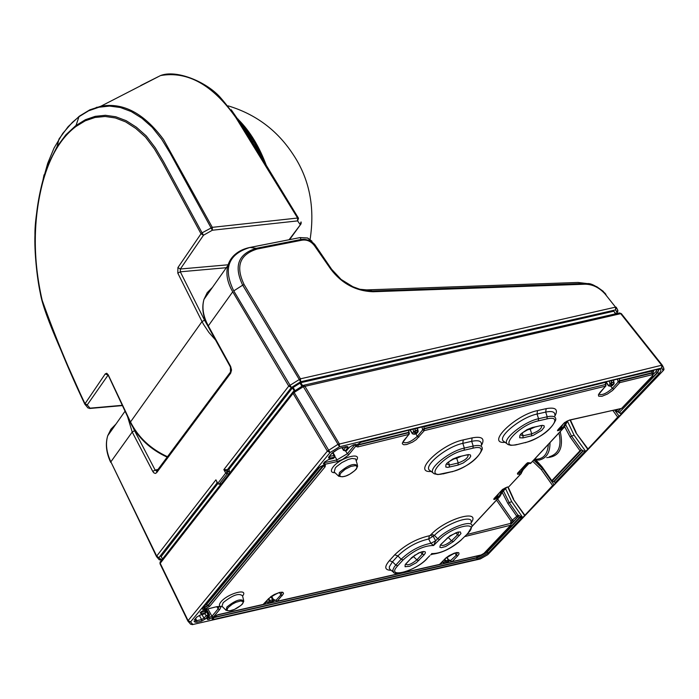 <?xml version="1.0" encoding="UTF-8"?>
<svg xmlns="http://www.w3.org/2000/svg" width="699" height="699" viewBox="0 0 699 699"><rect width="100%" height="100%" fill="white"/><g stroke="black" fill="none" stroke-linecap="round" stroke-linejoin="round"><path stroke-width="1.05" d="M216.935 482.546L216.742 481.961M217.188 482.799L159.127 557.356L156.995 557.217L156.69 556.072L215.912 479.837L217.747 483.271L219.241 484.084L221.321 483.699M615.898 313.746L613.792 311.212L300.832 382.685L292.427 387.901L228.984 469.291L229.744 472.926M229.508 471.799L227.192 472.218L226.965 469.658L223.855 469.623L226.721 471.336L229.019 470.951M552.193 480.912L581.647 449.876L583.071 450.61L553.591 481.628L551.563 480.903L580.004 450.75L581.428 449.92L571.502 436.071L574.106 435.25L585.701 451.414L583.272 450.916L553.783 481.934L556.186 482.424L554.01 484.713L542.704 468.714L533.73 460.099M530.698 463.332L529.423 463.454L528.802 462.755L526.225 463.891L527.649 462.755L528.802 462.755L527.797 462.677M471.886 526.496L499.497 496.797L499.138 496.045L501.061 492.655L500.126 492.14M620.861 413.546L622.127 413.144L619.157 416.263L614.639 410.068M585.701 451.414L617.698 417.12L619.157 416.263M505.552 488.645L511.738 501.707L522.136 516.648L522.188 518.142L552.603 485.525L554.01 484.713M499.872 496.508L496.893 498.238L496.508 497.531L499.138 496.045L499.934 496.421L501.803 493.11L501.061 492.655L501.865 491.493L503.035 491.353L506.88 487.22M507.325 487.011L502.791 489.274L507.133 487.151M521.008 473.782L509.003 486.574L520.834 473.852L519.243 474.184L519.252 472.568L520.842 472.227L520.834 473.852L521.218 473.555L520.904 471.991L519.523 471.24M563.805 427.753L530.952 463.088L529.423 463.454L527.666 462.747L528.636 463.254M529.938 462.677L530.576 463.376L563.63 427.823L563.28 427.019L566.487 421.27M564.006 427.535L560.93 429.317L560.537 428.574L563.28 427.019L564.067 427.447L567.789 420.676L564.067 427.447M511.074 523.717L510.497 523.411L510.978 521.201L511.222 522.642L513.861 521.078L512.524 520.432L511.118 521.166L517.994 515.224L509.178 502.555L507.85 503.411L502.249 492.384M567.474 421.314L574.106 435.25M616.142 411.37L615.539 409.867M480.51 558.842L487.771 554.691L479.881 559.06L192.452 624.6M293.624 391.326L294.122 392.445L303.357 386.696L339.469 446.783L330.077 452.55L294.122 392.445L293.073 393.371L327.377 451.126L330.077 452.55L190.556 621.927L192.767 624.364L190.644 624.233L187.874 621.053L160.211 563.307L188.083 620.625L190.556 621.927L188.424 621.795L188.083 620.625L327.377 451.126L337.844 444.424L661.673 365.245L661.743 368.024L662.346 365.271L661.673 365.245L620.703 313.65L621.385 313.702L662.303 365.219M450.724 561.192L452.218 561.524L457.635 555.95L458.998 554.054L458.824 552.822L458.16 552.542L454.298 553.162L449.108 555.653L446.041 557.837L439.575 564.39L445.027 558.859M213.396 617.252L213.676 619.393L212.033 619.026L213.265 617.357M522.188 518.142L521.192 518.387L521.192 516.884L522.136 516.648M357.241 444.547L362.318 441.445L357.241 444.547L356.141 446.451L357.722 446.949L408.784 434.428L402.353 443.026L402.406 443.865L403.804 444.765L406.678 444.512L412.445 442.161L416.158 439.715L424.267 430.628L605.596 386.128L598.423 394.725L598.659 396.158L601.953 396.298L607.379 394.061L612.586 390.426L619.742 382.659L618.231 381.907L612.35 388.426L613.862 389.168M605.989 385.822L605.596 386.128L605.561 384.485L605.989 385.822M564.556 422.58L569.545 420.038L564.556 422.58L558.038 429.605L564.731 422.511M562.966 424.415L560.537 428.574L558.143 430.322L558.204 429.536M526.644 463.498L527.649 462.755L528.435 463.166L527.824 463.542L529.012 463.402M526.399 463.821L517.435 473.398L517.592 474.228L519.243 474.184M519.575 471.178L519.252 472.568L517.845 473.057M502.581 489.492L494.044 498.579C493.249 499.907 494.193 499.794 496.893 498.238M498.833 493.538L496.508 497.531L494.21 498.518M393.712 572.394L392.759 570.166L394.236 566.968L395.783 565.08L397.722 565.779L403.096 559.925C414.035 550.235 424.197 545.438 433.581 545.517L435.643 540.816L433.328 536.5L430.322 535.259L429.396 535.749L428.688 538.981L434.428 535.39C445.726 523.464 473.712 513.669 471.065 522.503M329.683 456.028L329.884 458.116L328.783 458.107L328.547 457.356L331.571 453.555L337.923 449.177L341.103 447.806L347.744 446.565L347.831 447.404L345.446 450.82L346.774 450.313L349.238 447.351L353.327 444.905L355.957 444.372L356.673 445.01L348.364 455.189L342.589 459.426L336.979 461.628L336.953 459.898L324.755 462.589L324.773 464.328L324.249 464.407L323.349 463.778L324.712 461.864L328.88 459.4L333.108 458.465L328.644 459.584M324.939 461.777L323.751 463.035M200.98 611.87L204.737 609.659L200.15 612.866L201.295 613.862L205.462 612.979L206.013 611.389L201.251 612.272L201.295 613.862M408.95 430.287L408.522 432.375L409.282 432.812L409.273 434.018L408.784 434.428L408.723 432.707L358.019 445.132L358.089 446.871M390.409 569.729L389.369 568.558L389.343 566.758L392.48 561.786L395.783 565.08L401.156 559.217C410.13 550.76 420.029 545.456 430.855 543.315L433.581 545.517L439.592 539.523L437.714 538.746L435.643 540.816L430.855 543.315L428.688 538.981C417.154 541.638 406.87 547.282 397.836 555.923L394.725 554.796C404.87 545.08 416.421 538.728 429.396 535.749M447.631 561.996L450.147 560.406L450.54 560.886M450.2 560.493L448.505 559.803L449.824 560.554M442.616 561.358L443.393 562.153L442.904 562.145M272.951 599.943L273.51 599.445L275.24 600.126M273.51 599.445L274.917 600.196L271.894 602.075M266.564 600.965L267.132 601.865M265.891 601.717L266.8 602.136L263.916 603.919M302.85 385.577L303.357 386.696L620.703 313.65L619.122 313.003M424.293 426.416L423.078 426.713M605.692 382.283L423.97 426.862L424.005 428.583L605.561 384.485L424.206 428.915L424.267 430.628L422.685 429.841L417.329 436.342L418.911 437.12M605.806 382.047L605.351 384.162L605.989 384.494M619.471 379.076L619.506 380.693L651.922 372.759L651.896 371.125L619.803 378.622M429.728 555.766L426.923 558.597L429.728 555.766M461.296 539.951C451.982 548.086 442.519 552.813 432.917 554.132L431.58 553.591C440.221 553.774 450.042 549.265 461.043 540.047L467.395 533.931M415.363 428.601L414.14 428.898M417.74 428.024L415.031 429.046L415.066 430.767L417.364 430.208L417.766 428.172M611.651 380.614L611.337 382.694L613.434 382.187L613.748 380.352M448.19 561.428L446.801 562.756L444.721 563.315M443.393 562.153L444.922 563.184L446.102 561.97L448.443 561.166L448.531 560.021L446.678 557.383M267.656 601.97L269.255 603.054L270.251 601.935L272.855 601L272.925 599.891L270.828 596.728M268.827 598.44L270.251 601.935L268.058 599.296M217.704 483.76L161.015 556.78M444.913 558.982L446.102 561.97L444.162 559.759M443.245 562.538L444.564 563.35L446.801 562.756L447.989 561.524L448.242 559.969L444.94 561.052L443.428 562.844M272.558 601.332L271.308 602.582L272.322 601.455L272.584 599.829L269.954 600.441L267.717 602.669M413.048 429.169L413.537 431.702L415.276 431.108L415.328 432.821L414.262 434.123L416.543 433.572L417.845 432.165M418.072 430.567L417.364 430.208L417.626 432.262L416.543 433.572L413.939 434.315M410.208 429.859L412.489 433.563L414.262 434.123L412.419 433.869M609.379 381.173L609.851 383.594L611.337 382.694L611.573 384.66L614.072 383.838L614.106 382.58L612.376 385.595L613.853 384.074M609.851 383.594L611.573 384.66L610.297 386.084L612.376 385.595L609.956 386.285M606.182 381.951L608.576 385.568L610.297 386.084L608.75 385.883M228.984 469.291L227.446 469.632L291.404 387.508L300.622 381.759L242.702 285.157L233.754 290.889L291.404 387.508L288.748 386.093L300.456 378.814L615.531 307.132L616.212 307.184L615.609 309.893L617.051 312.575L616.02 313.72M585.028 284.213L373.144 291.745C355.948 291.134 341.837 283.619 330.793 269.194L314.602 245.873L315.459 245.996C311.597 240.884 306.791 238.717 301.059 239.486L301.994 240.176L257.197 249.019C239.705 254.427 235.345 266.284 244.126 284.58L300.456 378.814L300.622 381.759L615.609 309.893L615.531 307.132L605.203 294.13C599.323 287.569 592.603 284.257 585.028 284.213L584.189 283.497L589.947 284.1L596.832 286.747L603.115 291.221L607.125 296.551M241.277 250.443C234.418 253.728 229.962 258.752 227.891 265.506C225.646 273.659 227.262 282.422 232.732 291.798L208.311 325.874C203.182 316.289 201.74 307.455 203.986 299.373L207.21 292.671L212.426 287.403M208.206 326.686L208.311 325.874L230.635 366.416L230.521 367.22M158.07 469.448L155.143 470.069L152.766 471.423L153.824 472.83L155.353 473.45L156.672 472.664L156.917 470.995M152.766 471.423L132.216 432.043L110.861 461.838C106.423 452.367 105.374 443.664 107.725 435.739L110.94 429.195L115.955 424.083M586.679 283.514L578.082 282.457L366.8 289.902L359.688 289.272M244.126 284.58L242.702 285.157C233.615 266.188 238.132 253.912 256.271 248.32L301.059 239.486L300.151 237.59L307.56 237.983L314.611 244.301M257.197 249.019L256.271 248.32L249.971 247.472L299.784 237.634M364.642 290.312L363.908 290.295M231.203 109.726L241.653 124.868L298.508 218.263C271.946 179.154 248.687 129.577 219.503 96.514L219.495 96.514C205.357 81.337 176.052 69.419 160.525 75.562L100.796 106.257C123.068 102.185 143.959 113.229 163.47 139.407L212.295 227.341L297.591 218.036L235.939 117.703C212.758 84.867 187.62 70.826 160.525 75.562M158.323 76.663L140.77 85.505M79.092 116.427L80.009 115.955M94.601 108.415L97.021 107.165M107.838 375.005L105.234 373.921L84.78 404.074C69.149 371.265 54.88 336.752 41.966 300.535C32.495 258.927 32.713 219.206 42.63 181.373L47.689 163.365L54.05 148.031L62.727 133.448L72.32 122.421L78.891 116.785L88.624 110.8L98.882 107.244L109.542 106.073L120.359 107.506L131.237 111.56L141.897 118.21L152.181 127.288L161.644 139.188L170.259 153.299L212.339 230.233L297.617 220.893L298.508 218.263L297.591 218.036L297.617 220.893L300.124 224.501L301.042 221.933M107.987 375.232L87.226 404.948L84.946 403.603C69.253 370.61 54.994 336.175 42.167 300.282C32.774 259.014 33.002 219.565 42.849 181.941L44.465 175.274L49.096 162.439L57.108 146.554L49.087 162.518L42.822 180.779L44.054 174.802M59.004 139.031L57.108 146.545L65.837 134.846L75.632 125.759L85.365 119.721L95.186 116.349L105.392 115.291L115.754 116.75L126.178 120.691L136.41 127.218L146.301 135.964L155.3 147.804L163.47 161.556L202.072 232.828L212.295 227.341L212.339 230.233L203.505 235.222L202.072 232.828L201.024 233.772L203.505 235.222L180.351 269.01L228.11 264.79M42.849 181.941L43.05 181.233L42.822 180.779L42.622 181.487C37.283 205.279 34.732 223.13 34.95 235.039C34.295 251.055 36.907 277.652 40.315 293.204C44.046 316.376 69.848 369.037 84.78 404.074L85.243 404.791L87.226 404.948L90.005 408.164L122.211 405.315M216.725 481.926L217.616 483.603L225.698 473.066L227.192 472.218L227.201 473.878L219.241 484.084L217.669 483.699M232.75 291.824L288.748 386.093L223.855 469.623L225.698 473.066L227.201 473.878L229.289 473.503M226.965 469.658L227.446 469.632L227.49 471.283M534.019 459.785L539.13 460.073C546.487 458.361 550.104 452.541 549.991 442.607M549.265 456.814C558.623 453.983 561.856 446.041 558.955 432.969M534.595 459.173C542.992 459.671 547.588 454.726 548.383 444.337M546.697 457.635C559.349 456.875 563.857 448.199 560.24 431.589M523.158 469.658L521.463 472.681M502.773 491.607L501.795 493.083L502.843 491.563M557.452 430.724L557.828 430.138M551.747 480.536L542.092 466.871L536.133 460.152M580.004 450.75L570.122 436.962L571.502 436.071L565.657 424.651M564.582 426.556L570.122 436.962M539.244 454.167L543.691 449.387M505.307 487.788L501.865 491.493L501.104 491.082M521.419 473.048L520.904 471.991L522.249 469.545L523.429 469.405L528.794 463.629M521.48 469.125L522.249 469.545L527.824 463.542L527.107 463.149M528.54 463.219L529.58 463.524M503.437 490.925L509.178 502.555L511.738 501.707M510.497 523.411L466.783 534.543M511.118 521.166L496.526 500.117M664.05 368.958L663.666 370.129L487.771 554.691L663.342 370.47M662.661 365.883L663.666 367.831L663.063 370.575L661.743 368.024L339.469 446.783L339.312 443.813L304.808 386.093L303.619 385.28L619.436 312.934L621.332 313.633M190.259 623.805L192.216 624.653L480.169 558.99M502.406 489.562L494.044 498.579M526.225 463.891L517.636 473.144M560.93 429.317C558.117 430.942 557.155 431.038 558.038 429.605M617.558 379.173L618.021 381.593L619.506 380.693L619.742 382.659L652.158 374.708L652.613 375.721L621.594 408.399L569.545 420.038M362.318 441.445L657.278 369.352C661.403 368.635 662.005 370.007 659.078 373.467L621.105 413.38L619.664 412.628L619.489 413.083M622.127 413.144L620.668 413.59L619.279 412.777M584.687 451.65L555.189 482.659M511.222 524.075L518.256 516.666L518.256 515.163L521.008 516.578L519.628 517.374L521.192 518.387L488.321 552.935L476.998 559.375L213.676 619.393M212.487 618.091L217.861 614.718L263.383 604.382L270.863 596.64L274.323 594.491L279.652 592.42L282.265 592.193L283.069 592.464L283.497 593.704L277.267 601.236L439.575 564.39L277.075 601.367M446.923 557.19L448.505 559.803L450.689 560.502L450.698 561.14L451.86 561.699L481.148 554.962L452.017 561.664M464.73 536.561L510.689 525.211L483.97 553.355L481.148 554.962M391.117 570.297C384.633 570.183 384.057 566.976 389.378 560.668L394.725 554.796M430.322 535.259L431.423 534.15C446.189 518.562 481.462 508.654 471.126 522.861M431.161 471.476C411.728 473.074 440.466 444.485 463.236 439.907L472.105 437.889C482.03 436.062 485.158 438.553 481.489 445.35M505.062 442.345C485.508 444.232 515.023 415.049 537.505 410.601L546.155 408.662C555.556 406.958 558.492 409.378 554.954 415.931M335.048 472.769C330.985 472.716 330.304 470.829 332.995 467.098C340.133 457.522 363.026 451.283 356.28 460.702M222.588 606.802C218.936 606.732 218.429 605.054 221.059 601.752C227.996 593.294 249.027 587.772 242.597 596.046M329.884 458.116L334.122 457.242L333.108 458.465M336.979 461.628L324.773 464.328M194.584 619.795L196.585 617.191L200.325 614.98L204.466 613.888L200.167 615.111M205.462 612.979L204.466 613.888M204.562 609.799L216.375 606.767L204.737 609.659M216.375 606.767C220.43 605.981 221.496 606.933 219.582 609.633L213.413 617.025L207.891 619.646L206.852 618.65L209.394 615.767L209.464 614.587L208.774 614.456L208.914 616.169M202.028 614.613L203.986 618.169L205.427 618.938L207.559 616.492L208.783 616.046M205.427 618.938L201.618 621.114L196.786 622.25L194.995 622.154L194.025 621.175M209.726 606.286L204.886 609.091L202.509 609.301L202.675 608.034L317.696 468.461L322.728 465.447L325.367 465.237L325.096 466.81L209.726 606.286L208.25 605.535L204.868 607.492L204.886 609.091M512.446 520.309L497.618 498.937M513.861 521.078L517.994 516.727L516.657 516.08L507.85 503.411M616.099 411.318L617.733 411.624L616.326 410.942L617.829 409.352M511.222 522.642L510.978 521.201M511.1 523.769L510.689 525.211L511.1 523.769M483.97 553.355L510.847 525.15M450.689 560.502L456.29 555.224L457.635 555.95M457.513 552.734L457.557 552.874C457.312 551.668 453.197 553.599 445.228 558.658L444.87 558.92M457.469 552.726L456.29 555.224L454.953 553.023M275.668 600.161L277.267 601.236L275.852 600.476L280.884 594.884L282.3 595.644M281.88 592.464L281.95 592.682C280.78 591.45 276.367 593.407 268.713 598.554L268.285 598.903M281.811 592.437L280.884 594.884L279.548 592.542M217.669 614.858L263.034 604.556L268.477 598.825M217.861 614.718L213.055 617.444M521.008 516.578L486.967 552.245L477.024 557.898L212.863 617.855M213.099 617.549L476.84 557.601L476.998 559.375M216.498 615.225L476.875 556.116L476.84 557.601L486.784 551.939L488.321 552.935M524.626 514.927L513.442 499.47L507.789 486.985M513.468 499.505L524.46 515.285M552.603 485.525L541.349 469.588L532.647 461.261M508.094 486.906L513.625 499.13M541.349 469.588L542.704 468.714M587.745 448.592L575.993 432.882M617.698 417.12L612.857 410.462M570.393 419.968L576.159 432.471M659.078 373.467L657.602 372.707L619.454 412.314L657.392 372.392L659.008 369.369M362.099 441.619L657.278 369.352M659.113 369.404L657.602 372.707L655.915 371.623L657.296 369.465M357.477 444.45L356.63 445.307M357.128 444.887L358.019 445.132L356.927 445.167M409.011 434.332L403.576 440.789M415.809 433.869L417.329 436.342C410.916 441.995 406.093 443.909 402.842 442.091L403.777 440.711M605.78 386.058L599.856 392.523M610.804 386.084L612.35 388.426C606.216 393.686 601.69 395.582 598.781 394.114L600.03 392.454M618.021 381.593L652.132 373.074L652.158 374.708M652.613 375.721L653.478 373.292L651.922 372.759L653.355 373.109M569.301 420.213L621.594 408.399L652.779 375.66M431.423 534.15L434.428 535.39L437.714 538.746C448.26 527.649 474.324 518.509 471.851 526.714L467.71 533.625L461.043 540.047M389.378 560.668L392.48 561.786L397.836 555.923L401.156 559.217L403.096 559.925M463.236 439.907L462.817 443.358L471.676 441.331C478.614 439.916 481.856 441.078 481.384 444.844M430.173 470.724L429.448 470.165C423.454 465.534 446.984 446.521 462.817 443.358L464.337 448.076L473.197 446.041L471.676 441.331L472.105 437.889M537.505 410.601L537.05 414.044L545.692 412.095C552.201 410.776 555.251 411.894 554.857 415.442M504.084 441.619L503.42 441.121C497.277 436.63 521.384 417.111 537.05 414.044L538.58 418.727L547.221 416.77L545.692 412.095L546.155 408.662M334.664 472.402L334.183 471.947L335.337 467.981L336.56 466.635L341.872 462.546L348.224 459.453L352.008 458.457L355.651 458.928L357.364 464.756M222.343 606.549L221.924 606.138L223.199 602.625C232.732 594.98 239.189 592.743 242.562 595.924L243.584 600.135M356.237 445.796L354.646 444.975L347.333 453.756L348.915 454.568M345.621 450.899L347.333 453.756L336.953 459.898L334.935 456.508M353.1 445.08L355.153 444.468M353.327 444.905L349.238 447.351M346.774 450.313L349.465 447.264M346.267 450.619L345.227 450.995M345.446 450.82L343.497 450.339L343.69 449.868L345.297 450.663M343.567 450.453L341.942 447.736M347.569 447.806L345.953 447.011L343.69 449.868L342.353 447.631M340.876 447.98L346.416 446.547M341.103 447.806L337.923 449.177M334.078 451.589L331.571 453.555M328.914 456.77L331.798 453.468M334.122 457.242L334.122 455.495L329.395 456.403M332.488 452.742L334.122 455.495L334.821 455.669L334.244 457.417M334.471 457.321L333.624 458.16M324.712 461.864L328.88 459.4M194.645 619.751L195.475 620.59L194.995 622.154M195.606 618.545L196.768 620.66L196.786 622.25M207.559 616.492L206.118 615.723L203.986 618.169L201.6 619.532L196.768 620.66L195.475 620.59L194.855 619.463M199.329 615.391L201.6 619.532L201.618 621.114M204.982 613.67L206.118 615.723L208.774 614.456L206.004 609.441M208.04 616.221L208.022 614.631L205.261 609.624M209.132 616.081L206.852 618.65M207.725 617.767L207.891 619.646M207.918 608.96L211.954 616.282L207.437 618.126M208.852 616.413L209.56 619.253M218.892 606.749L218.123 608.881L211.954 616.282L213.413 617.025M216.935 606.741L218.123 608.881L219.582 609.633M201.198 611.774L200.15 612.866M205.314 612.857L204.484 609.825M204.938 613.608L205.681 612.883M200.325 614.98L196.585 617.191M196.803 617.095L194.348 619.899M325.096 466.81L323.515 465.988L208.25 605.535L206.589 604.452L320.387 466.46M322.519 465.613L323.698 465.211M323.882 465.316L323.515 465.988L323.506 465.377M322.728 465.447L317.696 468.461M317.931 468.365L202.675 608.034M203.304 607.44L203.977 607.693L203.994 609.301M203.654 607.02L204.868 607.492L203.094 607.746M518.256 515.163L517.994 516.727L519.628 517.374L486.784 551.939L486.015 551.301M617.523 411.781L620.45 408.766M440.387 563.656L442.511 562.223M476.875 556.116L478.265 555.705M303.305 385.359L292.872 392.113L293.073 393.371L160.211 563.307L160.49 561.577M274.847 600.275L273.44 599.524L271.562 596.203M357.608 444.337L357.809 444.791L408.522 432.375L409.23 432.733M422.476 429.509L424.206 428.915L422.685 429.841L421.986 426.984M433.738 473.468L433.205 473.04C427.648 468.741 449.597 451.047 464.337 448.076L464.066 450.235L472.935 448.19L473.197 446.041C479.663 444.713 482.677 445.787 482.24 449.282C477.766 459.26 467.64 466.783 451.869 471.842M507.701 444.319L507.212 443.935C501.506 439.758 523.997 421.602 538.58 418.727L538.291 420.877L546.933 418.911L547.221 416.77C553.285 415.529 556.133 416.56 555.757 419.854C551.24 429.964 541.026 437.6 525.124 442.755M338.753 476.299L339.443 472.507C348.294 464.922 354.376 462.738 357.687 465.936L356.429 468.942M226.074 610.349L226.904 606.985C235.24 600.31 240.875 598.361 243.82 601.114L242.527 603.927M323.183 465.455L208.066 605.203L204.693 607.16L204.484 606.016M617.706 411.755L619.244 412.716L619.454 412.314L618.003 411.562L620.721 408.705M653.644 374.017L655.915 371.623M359.88 442.537L408.88 430.182M611.328 381.051L610.48 380.903L614.037 380.029M613.914 380.064L613.442 380.518M653.128 372.777L653.609 371.265L651.896 371.125M265.777 601.839L266.8 602.136M160.062 563.875L187.874 621.053M160.01 563.752L160.071 562.101L293.265 391.597M424.04 426.774L423.253 426.67M605.928 382.012L605.421 382.423M439.592 539.523C452.943 525.7 481.926 520.03 467.142 534.019M426.923 558.597C415.372 571.625 384.913 579.218 397.722 565.779M443.061 473.913L452.236 471.58L437.923 474.577L434.254 473.782L429.972 470.567M443.428 473.642C422.668 479.042 444.118 454.42 464.066 450.235M472.935 448.19C493.52 443.079 471.65 467.509 452.236 471.58M516.544 444.739L525.508 442.476L515.556 444.957L510.89 445.324L508.252 444.643L503.892 441.471M516.928 444.468C496.648 449.693 518.876 424.878 538.291 420.877M546.933 418.911C567.029 413.965 544.407 438.588 525.508 442.476M340.85 473.04L345.157 469.317L350.898 466.408L355.538 465.604L356.962 466.451L356.7 468.234L354.786 470.602L349.762 474.202L345.926 475.967L342.571 476.779L340.369 476.5L339.749 475.163L340.85 473.04M228.189 607.51L232.295 604.207L235.878 602.328L240.753 600.922L243.165 601.69L242.833 603.272L240.98 605.369L234.418 609.441L229.56 610.847L227.577 610.585L227.079 609.397L228.189 607.51M204.912 605.491L206.589 604.452M415.145 428.906L414.42 428.828M417.469 428.312L417.923 427.971M269.054 603.193L271.308 602.582L268.905 603.22L267.542 602.355M413.537 431.702L412.384 433.817L409.99 429.911M614.063 382.519L613.434 382.187L611.546 383.017L608.445 385.831L605.919 382.021M411.318 557.916L418.806 552.865L423.358 551.494L425.123 551.756L425.42 552.918L424.206 554.761L416.333 562.73L409.701 566.26L405.071 566.732L405.158 564.74L411.973 557.4C418.203 553.127 421.934 551.258 423.157 551.791L422.275 554.054L416.875 559.899L418.797 560.598M441.261 544.023L450.016 535.792L458.221 532L460.379 531.948L460.964 533.608L453.389 541.585L445.682 546.513L441.357 547.666L439.837 547.247L440.353 545.045L447.596 537.889M458.247 456.84L468.513 454.56L470.401 454.918L470.724 456.272L469.413 458.352L463.262 462.974L457.967 465.097L447.727 467.386L445.813 467.046L445.901 464.73L447.919 462.432L452.917 458.972L457.565 457.181C450.637 460.449 446.932 462.703 446.451 463.97L449.413 465.027L449.151 467.15M522.852 437.923L519.654 437.766L519.899 435.416L521.987 433.1L527.011 429.632L532.271 427.526L542.275 425.341L544.058 425.735L544.276 427.115L541.664 430.409L533.066 435.468L522.852 437.923L523.132 435.8L520.336 434.813M415.276 431.108L418.116 430.645L418.107 431.851L415.328 432.821L413.747 432.034L415.276 431.108M293.064 387.36L294.934 390.505M292.427 387.901L294.235 390.942M161.085 556.413L162.5 558.999M613.792 311.212L615.557 313.825M300.832 382.685L302.641 385.708M299.967 383.052L301.846 386.197M405.927 563.761L411.606 557.793M415.136 554.936L413.581 556.631L416.875 559.899C411.335 564.32 407.587 565.718 405.647 564.076M424.206 554.761L422.275 554.054L420.51 552.297M459.479 535.548L457.618 534.779L451.528 540.816L453.389 541.585M449.527 536.247L448.277 537.487L451.528 540.816C445.962 545.08 442.318 546.4 440.588 544.748M458.762 532.157L458.806 532.175C458.238 531.52 454.612 533.311 447.91 537.566L447.334 537.977M458.789 532.184L457.618 534.779L455.731 532.856M457.967 465.097L458.229 462.965L449.413 465.027L448.478 462.1M457.871 457.111L467.089 454.787M466.714 455.066L468.199 454.953C468.129 457.836 464.8 460.51 458.229 462.965L456.727 458.291L452.611 459.243M531.45 435.94L531.729 433.826L523.132 435.8L522.232 433.031M531.869 427.814L540.895 425.56M540.493 425.84L541.777 425.726C541.681 428.636 538.326 431.335 531.729 433.826L530.218 429.186L526.443 430.051M532.271 427.526L531.555 427.884C524.267 431.44 520.528 433.738 520.344 434.795M156.489 556.509L110.87 461.864L156.69 556.072L161.792 559.899M413.214 556.308L413.581 556.631L410.601 558.885M448.146 537.356L446.705 538.772M461.008 456.386L456.727 458.291L456.543 457.478M534.648 427.176L530.218 429.186L530.034 428.356M618.021 310.854L617.051 312.575L617.654 309.875L616.501 307.735M110.87 461.864L156.489 556.535L159.293 559.838L161.417 559.978L158.935 559.418M301.994 240.176C306.983 239.442 311.186 241.338 314.602 245.873M230.819 371.553L230.679 373.196L156.672 472.664M230.635 366.416L231.544 370.024L230.679 373.196M127.568 416.639L132.216 432.043L134.566 430.689L155.143 470.069L156.733 471.24M108.703 457.548L110.704 462.397M233.737 290.863C222.894 268.521 228.293 254.06 249.927 247.472L249.604 247.507M605.203 294.13L605.884 294.183M330.793 269.194L331.658 269.307L314.585 244.257L331.658 269.307L341.112 279.434L352.864 286.712L360.125 289.395L365.577 290.583L358.307 288.844L352.864 286.712L341.112 279.434M373.144 291.745L372.384 291.002L365.577 290.583L362.213 289.683L366.503 289.91M587.221 283.619L578.021 282.448L584.189 283.497L372.384 291.002L366.582 289.893M108.223 435.031L114.47 426.189M134.566 430.689L133.229 427.902M366.739 289.893L577.75 282.466M255.659 148.267L247.35 132.539L237.861 118.891M90.005 408.164L88.03 408.006L90.005 408.164M79.476 116.104L89.839 109.822L100.796 106.257L89.568 110.005L79.476 116.104M301.155 222.203L301.059 223.855L289.071 239.74M87.759 407.7L84.78 404.074M78.402 117.17L78.83 116.584M43.05 181.233C50.066 156.148 60.918 137.991 75.597 126.772L79.031 116.445M75.597 126.772L79.057 116.471L68.135 126.659L59.048 138.952M76.016 126.449L85.252 120.805L94.985 117.484L105.095 116.471L115.352 117.956L125.663 121.897L135.755 128.415L145.514 137.118L154.357 148.835L162.465 162.518L201.024 233.772L177.913 267.586L180.351 269.01L180.307 271.806L226.327 267.708M177.913 267.586L177.817 273.169L202.02 321.557L130.503 421.96L108.196 374.778L106.72 373.257L105.234 373.921M207.708 325.751L204.536 320.186L202.02 321.557L203.488 324.31L208.852 332.392L215.537 340.002M130.416 422.677L130.503 421.96C138.192 437.303 150.53 448.889 167.515 456.735M108.118 375.512L108.196 374.778M177.817 273.169L180.307 271.806L204.536 320.186M252.313 141.355L257.992 152.155M244.169 127.533L254.235 142.474L262.719 159.957M264.72 163.243C258.543 147.34 250.758 134.094 241.365 123.505M266.703 166.484C259.591 147.096 250.225 131.543 238.595 119.826M310.068 239.6C315.153 207.07 309.377 178.498 292.75 153.894C277.075 130.136 255.554 114.138 228.197 105.872M219.005 484.258L221.19 483.857M471.869 526.635L499.671 496.736M499.934 496.421L501.803 493.11M521.471 472.769L523.236 469.614M535.364 460.056L541.9 467.229L551.572 480.912M530.183 463.577L530.759 463.306M616.107 411.335L615.111 409.964M484.136 553.285L480.947 555.093M587.562 448.994L575.959 432.847L570.043 420.047M657.043 369.518L659.052 369.387M427.211 558.484C418.299 568.75 394.752 576.902 393.257 572.009L390.191 569.563M356.167 469.274C349.107 475.766 343.192 477.994 338.421 475.958L334.48 472.236M242.282 604.198C235.519 610 230.015 611.94 225.786 610.044L222.151 606.365M347.027 450.217L346.057 450.794M334.105 451.571L337.975 449.221M333.877 458.055L332.881 458.64M216.201 606.898L218.822 606.723M204.318 614.01L205.174 613.504M332.881 452.41L334.751 455.547M206.555 609.301L209.412 614.482M205.069 609.677L205.952 611.284M408.775 430.514L409.02 432.393M605.57 382.414L605.771 384.179M430.628 554.84L432.655 554.132M446.853 557.252L448.513 559.986M271.046 596.57L272.898 599.847M417.862 430.226L417.618 428.347M613.853 382.196L613.652 380.431M405.726 563.988L406.163 563.674M440.65 544.661L441.488 543.944M617.366 312.462L616.282 313.659M161.076 560.231L161.626 560.117M307.709 238.044L300.028 237.59L249.805 247.472C238.551 249.858 231.247 255.869 227.883 265.506L203.986 299.373C201.557 307.761 202.928 316.804 208.11 326.503L230.425 367.036L230.495 372.025L156.663 471.24M125.016 411.248L107.725 435.739C105.243 443.926 106.231 452.777 110.678 462.301M587.247 283.619C590.987 283.06 596.981 286.31 605.22 293.388M605.544 294.061L606.147 295.327M307.778 238.079L311.946 241.199M242.326 124.841L255.773 148.459M89.551 408.487L122.342 405.586M167.201 457.155C150.294 449.405 138.009 437.854 130.329 422.484L108.1 374.935M289.604 239.635L300.736 224.292"/></g></svg>
